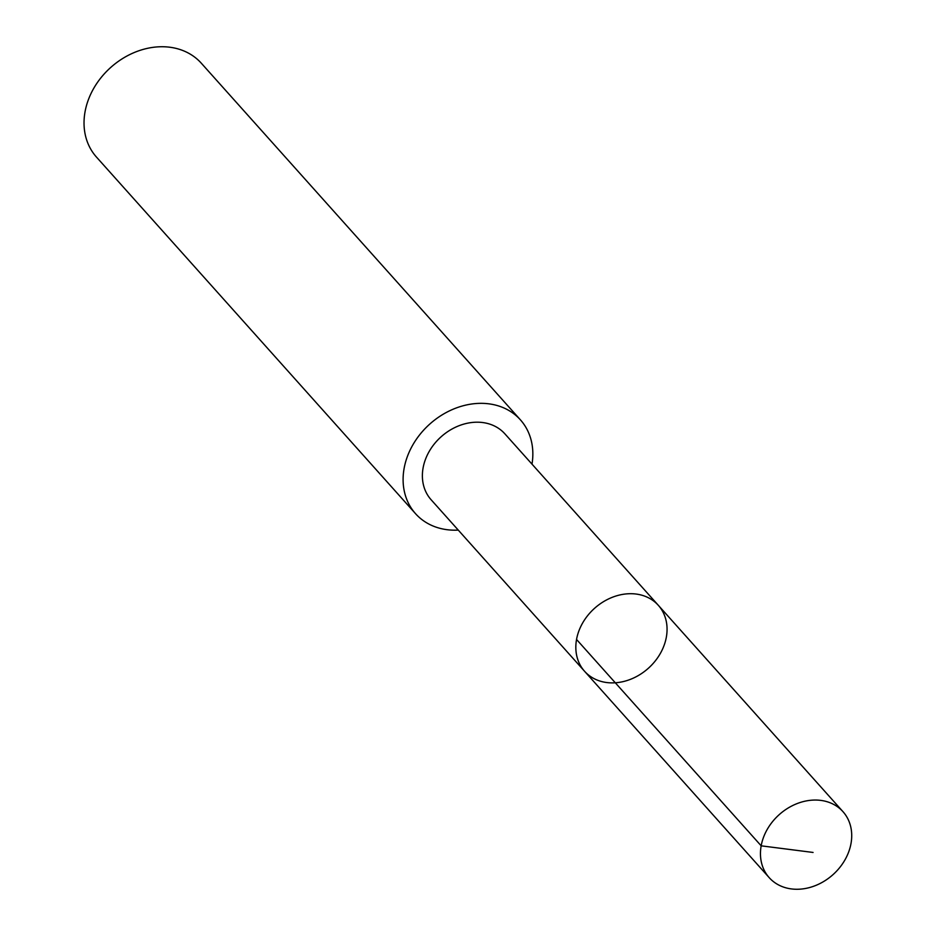 <?xml version="1.0" encoding="UTF-8"?>
<svg xmlns="http://www.w3.org/2000/svg" width="936" height="936" viewBox="0 0 936 936"><rect width="100%" height="100%" fill="white"/><g stroke="black" fill="none" stroke-linecap="round" stroke-linejoin="round"><path stroke-width="1.4" d="M431.473 500.14A49.468 40.271 -41.8 0 1 431.122 499.754A49.468 40.271 -41.8 0 1 440.891 436.983A49.468 40.271 -41.8 0 1 504.492 433.415A49.468 40.271 -41.8 0 1 504.843 433.789L658.312 605.299A49.479 40.283 138.2 0 0 657.961 604.925A49.479 40.283 138.2 0 0 594.348 608.494A49.479 40.283 138.2 0 0 584.579 671.287A49.479 40.283 138.2 0 0 648.297 668.316A49.479 40.283 138.2 0 0 658.312 605.299A49.479 40.283 138.2 0 0 657.961 604.925A49.479 40.283 138.2 0 0 594.348 608.494A49.479 40.283 138.2 0 0 584.579 671.287L769.205 877.652A49.491 40.283 -41.8 0 1 778.986 814.846A49.491 40.283 -41.8 0 1 842.622 811.278A49.491 40.283 -41.8 0 1 842.973 811.664A49.491 40.283 -41.8 0 1 833.192 874.47A49.491 40.283 -41.8 0 1 769.556 878.038A49.491 40.283 -41.8 0 1 769.205 877.652M458.266 530.104A70.364 57.283 -41.8 0 1 416.029 514.227A70.364 57.283 -41.8 0 1 415.537 513.677A70.364 57.283 -41.8 0 1 429.776 424.078A70.364 57.283 -41.8 0 1 520.404 419.843A70.364 57.283 -41.8 0 1 531.999 464.139M96.958 157.622A70.364 57.283 -41.8 0 1 96.466 157.072A70.364 57.283 -41.8 0 1 110.705 67.474A70.364 57.283 -41.8 0 1 201.334 63.238L520.404 419.843M813.068 852.45L761.179 845.828L576.541 639.463M658.312 605.299L842.973 811.664M431.122 499.754L584.579 671.287M415.537 513.677L96.466 157.072"/></g></svg>

